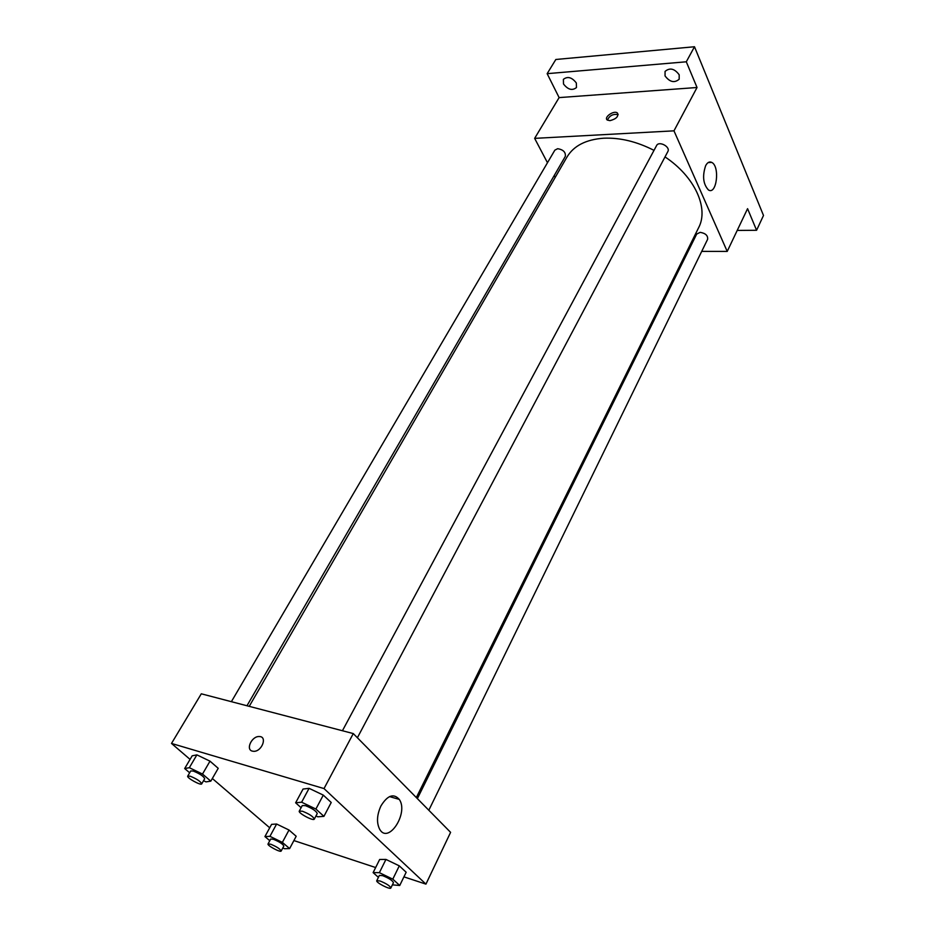 <?xml version="1.0" encoding="UTF-8"?>
<svg xmlns="http://www.w3.org/2000/svg" width="935" height="935" viewBox="0 0 935 935"><rect width="100%" height="100%" fill="white"/><g stroke="black" fill="none" stroke-linecap="round" stroke-linejoin="round"><path stroke-width="1.4" d="M547.478 162.737L534.645 138.368L559.118 97.602L547.15 73.666L555.846 59.478L694.495 46.75L763.498 215.471L756.59 230.279L737.212 230.431M555.203 177.405L554.221 175.535M563.501 83.998L563.384 79.37C567.592 76.062 571.916 77.266 576.346 82.981L576.463 87.551C572.267 90.87 567.954 89.69 563.501 83.998M665.042 75.922L665.065 71.411C669.811 67.437 674.521 68.559 679.196 74.788L679.172 79.23C674.451 83.227 669.74 82.116 665.042 75.922M559.118 97.602L697.031 87.504L686.302 61.792L694.495 46.75M547.15 73.666L686.302 61.792M534.645 138.368L673.971 130.842L697.031 87.504M673.971 130.842L727.22 251.422L747.568 208.669L756.59 230.279M705.644 165.682C707.433 162.374 709.478 161.287 711.78 162.421C720.16 166.453 716.642 195.415 708.426 189.945C703.143 184.148 702.22 176.06 705.644 165.682M741.35 221.724L739.772 225.054M654.009 150.36C636.793 141.571 620.022 137.527 603.694 138.205C586 139.49 573.774 145.755 566.984 157.033L249.224 706.357M416.332 797.567L698.655 227.626C709.022 208.271 694.845 176.621 665.007 156.916M727.22 251.422L701.717 251.386M688.137 251.363L686.898 251.363M428.814 810.248L707.62 239.29C708.005 235.562 705.528 233.247 700.175 232.347L696.692 234.066L417.372 798.619M246.969 705.761L565.313 156.402C565.85 152.253 563.314 149.682 557.692 148.688L554.852 150.149L231.377 701.682M342.432 730.738L656.58 145.568C658.906 140.554 670.711 146.83 667.847 151.564L357.392 737.75M609.994 120.65L607.364 120.077C603.332 117.483 613.839 110.014 617.357 112.96C618.795 116.396 616.34 118.955 609.994 120.65M607.399 120.101C609.643 115.472 613.22 113.673 618.14 114.689M190.074 759.395L171.502 743.442L201.294 693.805L353.278 733.578L450.6 832.349L425.939 884.124L403.932 876.866M269.712 827.791L212.339 778.504M379.668 859.475L385.945 859.429L399.292 865.857L406.164 872.25L399.292 865.857L385.945 859.429L379.668 859.475L373.123 872.612L379.376 872.671L392.793 879.157L399.736 885.492L392.384 884.861M192.178 755.819L196.888 754.872L210.001 761.16L218.217 768.313L210.001 761.16L196.888 754.872L192.178 755.819L184.674 768.547L189.338 767.705L202.509 774.051L210.807 781.157L205.992 781.882L203.549 780.702M375.648 867.54L293.894 840.565M171.502 743.442L324.013 788.579L425.939 884.124M271.582 824.354L276.62 824.027L289.008 830.023L296.185 836.276L289.008 830.023L276.62 824.027L271.582 824.354L264.932 836.568L269.935 836.334L282.37 842.388L289.628 848.583L284.485 848.723L282.837 847.916M303.057 789.046L309.088 788.334L323.288 795.112L331.224 802.487L323.288 795.112L309.088 788.334L303.057 789.046L295.635 802.791L301.631 802.207L315.901 809.032L323.919 816.36L317.748 816.804L315.972 815.951M324.013 788.579L353.278 733.578M380.942 805.935C387.522 795.276 393.635 793.102 399.28 799.413C408.899 812.901 388.387 844.726 379.68 829.287C376.431 822.765 376.852 814.981 380.942 805.935M252.321 751.121C245.367 749.531 251.912 735.938 259.276 736.546C267.702 736.371 261.894 751.775 253.642 751.308L252.321 751.121C245.379 749.543 251.924 735.938 259.287 736.546C267.702 736.371 261.894 751.787 253.642 751.319M301.105 807.711L295.635 802.791M314.289 819.118L317.245 813.555C316.299 811.042 312.372 808.413 305.453 805.666L302.274 805.549L299.293 811.101C297.821 812.994 313.529 821.397 314.289 819.118C313.33 816.629 309.392 813.999 302.473 811.241L299.293 811.101M301.631 802.207L309.088 788.334M315.901 809.032L323.288 795.112M323.919 816.36L331.224 802.487M378.406 877.369L373.123 872.612M390.853 887.993L393.448 882.675C392.595 880.571 389.007 878.234 382.684 875.663L379.376 875.394L376.758 880.7C375.519 882.36 390.281 889.991 390.853 887.993C389.988 885.901 386.389 883.575 380.066 880.992L376.758 880.7M379.376 872.671L385.945 859.429M392.793 879.157L399.292 865.857M399.736 885.492L406.164 872.25M189.676 772.778L184.674 768.547M201.715 783.869L204.695 778.715C203.655 776.284 199.856 773.736 193.288 771.059L190.74 770.954L187.725 776.097C186.357 777.71 201.002 785.832 201.715 783.869C200.651 781.461 196.841 778.913 190.261 776.225L187.725 776.097M189.338 767.705L196.888 754.872M202.509 774.051L210.001 761.16M210.807 781.157L218.217 768.313M269.794 840.705L264.932 836.568M281.166 851.025L283.819 846.081C282.884 844.036 279.413 841.757 273.382 839.268L270.694 839.046L268.029 843.966C266.861 845.404 280.617 852.79 281.166 851.025C280.231 848.992 276.737 846.724 270.706 844.212L268.029 843.966M269.935 836.334L276.62 824.027M282.37 842.388L289.008 830.023M289.628 848.583L296.185 836.276M618.14 114.631L617.357 112.96M708.204 162.561L711.78 162.421M389.556 796.597L399.28 799.413"/></g></svg>
